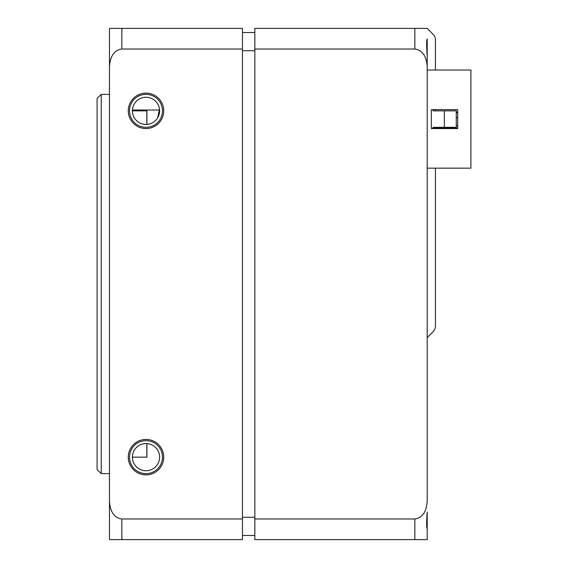 <?xml version="1.0" encoding="UTF-8"?>
<svg xmlns="http://www.w3.org/2000/svg" width="568" height="568" viewBox="0 0 568 568"><rect width="100%" height="100%" fill="white"/><g stroke="black" fill="none" stroke-linecap="round" stroke-linejoin="round"><path stroke-width="0.85" d="M159.58 110.029L132.415 110.029M101.225 473.641L101.225 94.359L97.1 98.484L97.1 469.516L101.225 473.641L109.468 473.641L109.468 488.892M132.394 457.148A13.604 13.604 0 0 1 145.997 443.544A13.604 13.604 0 0 1 159.601 457.148A13.604 13.604 0 0 1 145.997 470.751A13.604 13.604 0 0 1 132.394 457.148L146.906 457.148L146.906 443.572M128.269 457.148A17.729 17.729 0 0 1 145.997 439.419A17.729 17.729 0 0 1 163.726 457.148A17.729 17.729 0 0 1 145.997 474.876A17.729 17.729 0 0 1 128.269 457.148M132.394 110.852A13.604 13.604 0 0 1 145.997 97.249A13.604 13.604 0 0 1 159.601 110.852A13.604 13.604 0 0 1 145.997 124.456A13.604 13.604 0 0 1 132.394 110.852L146.906 110.852L146.906 124.427M128.269 110.852A17.729 17.729 0 0 1 145.997 93.124A17.729 17.729 0 0 1 163.726 110.852A17.729 17.729 0 0 1 145.997 128.581A17.729 17.729 0 0 1 128.269 110.852M157.691 117.81L159.48 109.063M121.836 518.989L121.836 539.6L109.468 539.6L109.468 501.494C110.256 512.045 114.381 517.874 121.836 518.989L242.465 518.989L242.465 28.4L121.836 28.4L121.836 49.011C114.381 50.126 110.256 55.955 109.468 66.506L109.468 28.4L121.836 28.4M109.468 79.108L109.468 94.359L101.225 94.359M242.465 518.989L242.465 539.6L121.836 539.6M109.468 501.494L109.468 66.506M121.836 49.011L242.465 49.011M146.821 457.148L146.821 443.565M146.821 124.435L146.821 110.852M162.483 457.148A16.493 16.493 0 0 1 145.997 473.641A16.493 16.493 0 0 1 129.504 457.148A16.493 16.493 0 0 1 145.997 440.661A16.493 16.493 0 0 1 162.483 457.148M162.483 110.852A16.493 16.493 0 0 1 145.997 127.338A16.493 16.493 0 0 1 129.504 110.852A16.493 16.493 0 0 1 145.997 94.359A16.493 16.493 0 0 1 162.483 110.852M242.465 50.744L254.833 50.744M242.465 32.539L254.833 32.539M242.465 535.461L254.833 535.461M242.465 517.256L254.833 517.256M427.2 38.936L427.2 55.962C426.49 46.647 426.49 40.974 427.2 38.936M427.2 512.038L427.2 529.064C426.49 527.061 426.49 521.381 427.2 512.038M427.2 337.591L433.029 331.762A8.243 8.243 0 0 0 435.443 325.933L435.443 168.156M427.2 179.289L427.2 187.532M427.2 215.563L427.2 263.857M435.443 70.041L435.443 40.058A8.243 8.243 0 0 0 433.029 34.229L427.2 28.4L254.833 28.4L254.833 539.6L414.832 539.6L414.832 518.989L254.833 518.989M427.2 55.962L427.2 66.506C426.412 55.955 422.287 50.126 414.832 49.011L254.833 49.011M427.2 529.064L427.2 539.6L414.832 539.6M427.2 478.668L427.2 483.531M435.443 109.617L435.443 110.852M427.2 66.506L427.2 501.494C426.412 512.045 422.287 517.874 414.832 518.989M431.318 109.617L431.318 128.581L457.701 128.581L457.701 109.617L431.318 109.617M427.2 70.041L470.9 70.041L470.9 168.156L427.2 168.156M432.972 109.617L432.972 110.852L456.26 110.852L456.26 127.338L432.972 127.338L432.972 128.581M444.339 110.852L444.339 127.338M432.972 127.999L457.701 127.999M456.26 112.088L457.701 112.088M456.26 117.611L457.701 117.611M456.26 112.663L457.701 112.663M456.26 125.691L457.701 125.691M414.832 49.011L414.832 28.4"/></g></svg>
